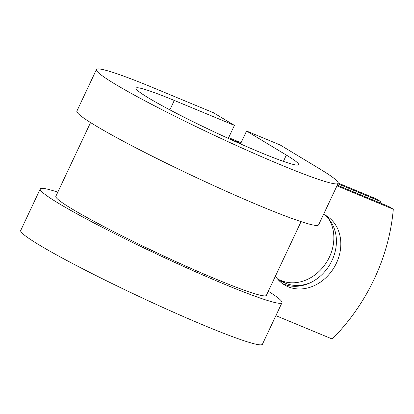 <?xml version="1.0" encoding="UTF-8"?>
<svg xmlns="http://www.w3.org/2000/svg" width="414" height="414" viewBox="0 0 414 414"><rect width="100%" height="100%" fill="white"/><g stroke="black" fill="none" stroke-linecap="round" stroke-linejoin="round"><path stroke-width="0.62" d="M328.778 218.99A40.406 33.498 -58.9 0 1 329.435 257.011A40.406 33.498 -58.9 0 1 281.225 280.599L277.654 279.119M310.728 282.55A40.406 33.498 -58.9 0 1 285.629 283.259L278.886 280.464M275.408 276.143A40.406 33.498 121.1 0 0 284.449 284.884A40.406 33.498 121.1 0 0 336.396 263.18A40.406 33.498 121.1 0 0 326.237 215.715A40.406 33.498 121.1 0 0 323.582 214.302M282.312 283.45A40.406 33.498 121.1 0 0 331.992 260.52A40.406 33.498 121.1 0 0 323.976 214.488M337.296 185.156L388.896 206.565L393.3 209.225L336.965 185.855M393.3 209.225A179.738 149.009 121.1 0 1 332.225 339.014L275.895 315.644M228.652 137.634L241.036 142.773M338.228 183.091L375.959 198.746L380.362 201.406A179.738 149.009 121.1 0 1 380.223 202.963M229.449 138.944A9.201 0.642 -154.8 0 1 232.668 140.134L240.71 143.472M337.933 183.806L380.362 201.406M90.552 122.565L55.854 196.303A116.324 8.099 25.2 0 0 157.662 253.161A116.324 8.099 25.2 0 0 266.368 295.363L301.066 221.625M96.431 69.552A133.582 9.299 25.2 0 0 213.339 134.84A133.582 9.299 25.2 0 0 338.166 183.304L318.625 224.833A133.582 9.299 25.2 0 1 193.799 176.374A133.582 9.299 25.2 0 1 76.89 111.081L96.431 69.552A133.582 9.299 25.2 0 1 153.366 87.799L213.495 112.748L234.417 125.385L174.284 100.442A89.869 6.257 25.2 0 0 135.983 88.161A89.869 6.257 25.2 0 0 214.633 132.087A89.869 6.257 25.2 0 0 298.613 164.689A89.869 6.257 25.2 0 0 286.359 155.079L246.558 131.031L240.503 143.906M338.166 183.304A133.582 9.299 25.2 0 0 319.95 169.016L280.149 144.967L246.558 131.031M57.805 192.168A133.582 9.299 25.2 0 0 40.246 188.955L20.7 230.489A133.582 9.299 25.2 0 0 137.608 295.782A133.582 9.299 25.2 0 0 262.435 344.241L281.981 302.706A133.582 9.299 25.2 0 0 268.313 291.228M40.246 188.955A133.582 9.299 25.2 0 0 157.149 254.248A133.582 9.299 25.2 0 0 281.981 302.706M234.417 125.385L228.285 138.411M285.629 283.259L281.225 280.599M286.359 155.079L283.393 161.377M174.284 100.442L169.859 109.85"/></g></svg>
